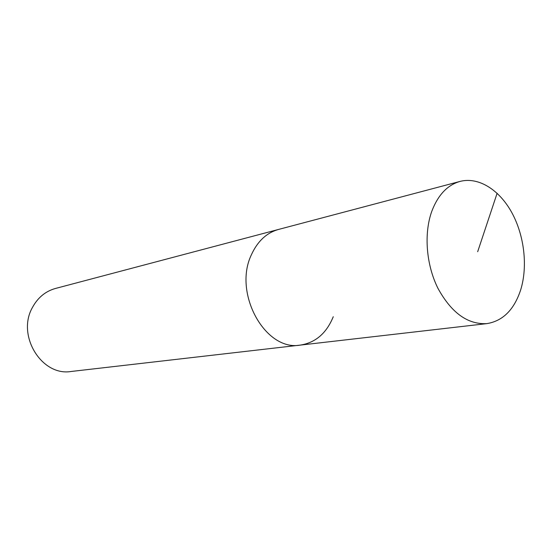<?xml version="1.0" encoding="UTF-8"?>
<svg xmlns="http://www.w3.org/2000/svg" width="552" height="552" viewBox="0 0 552 552"><rect width="100%" height="100%" fill="white"/><g stroke="black" fill="none" stroke-linecap="round" stroke-linejoin="round"><path stroke-width="0.83" d="M520.743 289.676C514.236 309.637 502.962 320.947 486.933 323.617C467.799 324.686 451.474 312.936 437.964 288.358C426.172 264.767 423.743 233.599 431.795 211.292C438.026 194.953 447.458 184.989 460.078 181.408C478.508 176.619 499.256 189.715 511.78 212.541C524.303 235.407 527.926 266.202 520.743 289.676M251.408 254.741C232.765 293.229 265.457 351.7 300.364 345.09C265.457 351.7 232.765 293.229 251.408 254.741C257.563 241.238 266.602 232.806 278.525 229.446C266.602 232.806 257.563 241.238 251.408 254.741M460.078 181.408L55.497 288.454C45.478 291.263 37.791 297.604 32.437 307.478C16.339 335.512 41.793 376.581 71.174 371.475L486.933 323.617M333.263 316.717C326.522 333.235 315.558 342.695 300.364 345.09M477.673 251.726L497.117 193.255"/></g></svg>
